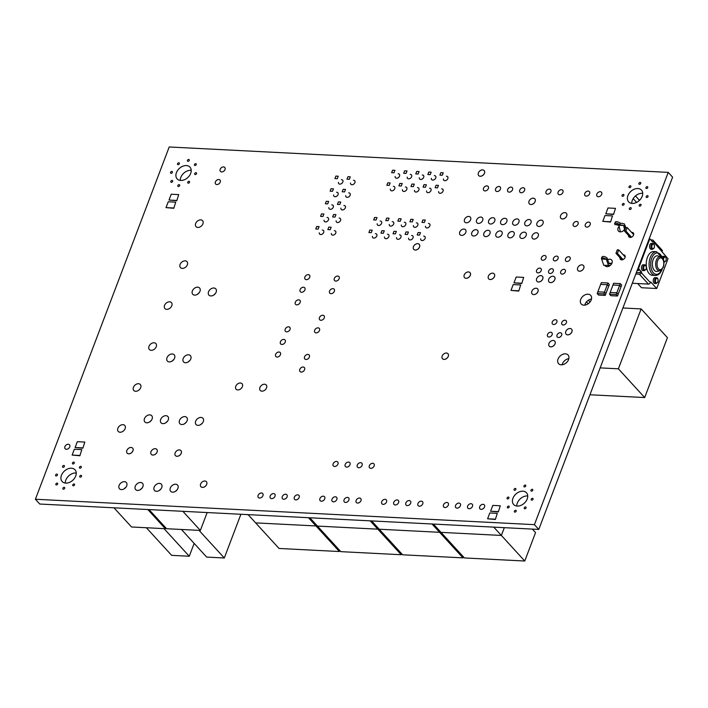 <?xml version="1.0" encoding="UTF-8"?>
<svg xmlns="http://www.w3.org/2000/svg" width="708" height="708" viewBox="0 0 708 708"><rect width="100%" height="100%" fill="white"/><g stroke="black" fill="none" stroke-linecap="round" stroke-linejoin="round"><path stroke-width="1.06" d="M35.4 499.255L534.416 524.655L538.788 529.425L672.6 177.159L668.228 172.38L169.212 146.981L35.4 499.255L39.772 504.034L538.788 529.425M534.416 524.655L668.228 172.38M524.274 507.84A1.106 0.788 137.5 0 1 525.991 507.14A1.106 0.788 137.5 0 1 524.362 508.636A1.106 0.788 137.5 0 1 524.274 507.84M514.389 511.194A1.106 0.788 137.5 0 1 516.105 510.495A1.106 0.788 137.5 0 1 514.477 511.981A1.106 0.788 137.5 0 1 514.389 511.194M531.239 499.202A1.106 0.788 137.5 0 1 532.965 498.503A1.106 0.788 137.5 0 1 531.336 499.998A1.106 0.788 137.5 0 1 531.239 499.202M512.946 498.273A8.7 6.213 137.5 0 1 519.309 491.865A8.7 6.213 137.5 0 1 526.495 492.768A8.7 6.213 137.5 0 1 524.274 503.22A8.7 6.213 137.5 0 1 513.654 504.512A8.7 6.213 137.5 0 1 512.946 498.273M516.778 506.043A8.7 6.213 137.5 0 1 517.318 503.052A8.7 6.213 137.5 0 1 527.743 496.007M530.973 490.202A1.106 0.788 137.5 0 1 532.69 489.502A1.106 0.788 137.5 0 1 531.062 490.989A1.106 0.788 137.5 0 1 530.973 490.202M507.37 506.981A1.106 0.788 137.5 0 1 509.087 506.282A1.106 0.788 137.5 0 1 507.459 507.778A1.106 0.788 137.5 0 1 507.37 506.981M479.705 506.716A2.947 2.106 137.5 0 1 481.865 504.538A2.947 2.106 137.5 0 1 484.299 504.848A2.947 2.106 137.5 0 1 483.546 508.388A2.947 2.106 137.5 0 1 479.944 508.822A2.947 2.106 137.5 0 1 479.705 506.716M523.955 485.989A1.106 0.788 137.5 0 1 525.681 485.29A1.106 0.788 137.5 0 1 524.053 486.777A1.106 0.788 137.5 0 1 523.955 485.989M507.096 497.981A1.106 0.788 137.5 0 1 508.822 497.273A1.106 0.788 137.5 0 1 507.194 498.768A1.106 0.788 137.5 0 1 507.096 497.981M514.07 489.343A1.106 0.788 137.5 0 1 515.796 488.644A1.106 0.788 137.5 0 1 514.158 490.131A1.106 0.788 137.5 0 1 514.07 489.343M558.054 359.062A6.407 4.575 137.5 0 1 562.736 354.336A6.407 4.575 137.5 0 1 568.037 355A6.407 4.575 137.5 0 1 566.4 362.708A6.407 4.575 137.5 0 1 558.577 363.655A6.407 4.575 137.5 0 1 558.054 359.062M562.143 364.779A6.407 4.575 137.5 0 1 562.426 363.832A6.407 4.575 137.5 0 1 568.834 358.655M557.046 334.99A2.797 2 137.5 0 1 559.099 332.928A2.797 2 137.5 0 1 561.409 333.211A2.797 2 137.5 0 1 560.692 336.583A2.797 2 137.5 0 1 557.276 336.99A2.797 2 137.5 0 1 557.046 334.99M623.235 254.845A2.947 2.106 137.5 0 1 624.775 255.367A2.947 2.106 137.5 0 1 624.022 258.907A2.947 2.106 137.5 0 1 620.429 259.34A2.947 2.106 137.5 0 1 620.049 257.756M580.71 299.422A6.407 4.575 137.5 0 1 585.392 294.696A6.407 4.575 137.5 0 1 590.693 295.369A6.407 4.575 137.5 0 1 589.047 303.068A6.407 4.575 137.5 0 1 581.233 304.015A6.407 4.575 137.5 0 1 580.71 299.422M584.799 305.139A6.407 4.575 137.5 0 1 585.074 304.201A6.407 4.575 137.5 0 1 591.49 299.015M607.659 259.721A4.345 3.106 137.5 0 1 611.632 259.995A4.345 3.106 137.5 0 1 610.526 265.217A4.345 3.106 137.5 0 1 605.225 265.863A4.345 3.106 137.5 0 1 604.889 265.394M561.798 322.485A2.797 2 137.5 0 1 563.842 320.423A2.797 2 137.5 0 1 566.161 320.715A2.797 2 137.5 0 1 565.444 324.078A2.797 2 137.5 0 1 562.028 324.494A2.797 2 137.5 0 1 561.798 322.485M547.514 334.503A2.797 2 137.5 0 1 549.558 332.441A2.797 2 137.5 0 1 551.868 332.725A2.797 2 137.5 0 1 551.16 336.096A2.797 2 137.5 0 1 547.744 336.504A2.797 2 137.5 0 1 547.514 334.503M552.258 321.998A2.797 2 137.5 0 1 554.311 319.936A2.797 2 137.5 0 1 556.621 320.228A2.797 2 137.5 0 1 555.904 323.591A2.797 2 137.5 0 1 552.488 324.007A2.797 2 137.5 0 1 552.258 321.998M560.736 271.606A2.797 2 137.5 0 1 562.78 269.536A2.797 2 137.5 0 1 565.099 269.828A2.797 2 137.5 0 1 564.382 273.191A2.797 2 137.5 0 1 560.966 273.607A2.797 2 137.5 0 1 560.736 271.606M565.524 259.004A2.797 2 137.5 0 1 567.568 256.933A2.797 2 137.5 0 1 569.887 257.225A2.797 2 137.5 0 1 569.17 260.588A2.797 2 137.5 0 1 565.754 261.004A2.797 2 137.5 0 1 565.524 259.004M417.924 503.565A2.947 2.106 137.5 0 1 420.074 501.397A2.947 2.106 137.5 0 1 422.517 501.698A2.947 2.106 137.5 0 1 421.756 505.246A2.947 2.106 137.5 0 1 418.163 505.68A2.947 2.106 137.5 0 1 417.924 503.565M405.852 502.954A2.947 2.106 137.5 0 1 408.003 500.777A2.947 2.106 137.5 0 1 410.445 501.087A2.947 2.106 137.5 0 1 409.684 504.627A2.947 2.106 137.5 0 1 406.091 505.061A2.947 2.106 137.5 0 1 405.852 502.954M467.634 506.096A2.947 2.106 137.5 0 1 469.793 503.928A2.947 2.106 137.5 0 1 472.227 504.229A2.947 2.106 137.5 0 1 471.475 507.778A2.947 2.106 137.5 0 1 467.873 508.211A2.947 2.106 137.5 0 1 467.634 506.096M443.491 504.866A2.947 2.106 137.5 0 1 445.651 502.698A2.947 2.106 137.5 0 1 448.084 502.999A2.947 2.106 137.5 0 1 447.332 506.547A2.947 2.106 137.5 0 1 443.73 506.981A2.947 2.106 137.5 0 1 443.491 504.866M455.563 505.485A2.947 2.106 137.5 0 1 457.722 503.308A2.947 2.106 137.5 0 1 460.156 503.618A2.947 2.106 137.5 0 1 459.404 507.158A2.947 2.106 137.5 0 1 455.802 507.592A2.947 2.106 137.5 0 1 455.563 505.485M331.999 499.193A2.947 2.106 137.5 0 1 334.149 497.025A2.947 2.106 137.5 0 1 336.583 497.326A2.947 2.106 137.5 0 1 335.831 500.875A2.947 2.106 137.5 0 1 332.238 501.308A2.947 2.106 137.5 0 1 331.999 499.193M319.928 498.582A2.947 2.106 137.5 0 1 322.078 496.405A2.947 2.106 137.5 0 1 324.512 496.715A2.947 2.106 137.5 0 1 323.76 500.255A2.947 2.106 137.5 0 1 320.166 500.689A2.947 2.106 137.5 0 1 319.928 498.582M393.781 502.335A2.947 2.106 137.5 0 1 395.931 500.167A2.947 2.106 137.5 0 1 398.374 500.476A2.947 2.106 137.5 0 1 397.613 504.016A2.947 2.106 137.5 0 1 394.02 504.45A2.947 2.106 137.5 0 1 393.781 502.335M356.142 500.423A2.947 2.106 137.5 0 1 358.292 498.255A2.947 2.106 137.5 0 1 360.726 498.556A2.947 2.106 137.5 0 1 359.974 502.096A2.947 2.106 137.5 0 1 356.381 502.538A2.947 2.106 137.5 0 1 356.142 500.423M381.709 501.724A2.947 2.106 137.5 0 1 383.86 499.556A2.947 2.106 137.5 0 1 386.303 499.857A2.947 2.106 137.5 0 1 385.541 503.397A2.947 2.106 137.5 0 1 381.948 503.839A2.947 2.106 137.5 0 1 381.709 501.724M548.665 270.987A2.797 2 137.5 0 1 550.709 268.925A2.797 2 137.5 0 1 553.028 269.217A2.797 2 137.5 0 1 552.311 272.58A2.797 2 137.5 0 1 548.895 272.996A2.797 2 137.5 0 1 548.665 270.987M369.337 465.696A2.947 2.106 137.5 0 1 371.488 463.519A2.947 2.106 137.5 0 1 373.921 463.829A2.947 2.106 137.5 0 1 373.169 467.369A2.947 2.106 137.5 0 1 369.576 467.802A2.947 2.106 137.5 0 1 369.337 465.696M553.452 258.385A2.797 2 137.5 0 1 555.497 256.323A2.797 2 137.5 0 1 557.815 256.615A2.797 2 137.5 0 1 557.099 259.978A2.797 2 137.5 0 1 553.683 260.394A2.797 2 137.5 0 1 553.452 258.385M536.593 270.376A2.797 2 137.5 0 1 538.638 268.314A2.797 2 137.5 0 1 540.956 268.598A2.797 2 137.5 0 1 540.239 271.969A2.797 2 137.5 0 1 536.823 272.376A2.797 2 137.5 0 1 536.593 270.376M541.381 257.774A2.797 2 137.5 0 1 543.425 255.712A2.797 2 137.5 0 1 545.744 255.995A2.797 2 137.5 0 1 545.027 259.367A2.797 2 137.5 0 1 541.611 259.774A2.797 2 137.5 0 1 541.381 257.774M357.266 465.076A2.947 2.106 137.5 0 1 359.416 462.908A2.947 2.106 137.5 0 1 361.85 463.209A2.947 2.106 137.5 0 1 361.098 466.758A2.947 2.106 137.5 0 1 357.505 467.191A2.947 2.106 137.5 0 1 357.266 465.076M344.07 499.813A2.947 2.106 137.5 0 1 346.221 497.635A2.947 2.106 137.5 0 1 348.655 497.945A2.947 2.106 137.5 0 1 347.902 501.485A2.947 2.106 137.5 0 1 344.309 501.919A2.947 2.106 137.5 0 1 344.07 499.813M345.194 464.466A2.947 2.106 137.5 0 1 347.345 462.289A2.947 2.106 137.5 0 1 349.779 462.598A2.947 2.106 137.5 0 1 349.026 466.138A2.947 2.106 137.5 0 1 345.433 466.572A2.947 2.106 137.5 0 1 345.194 464.466M333.123 463.846A2.947 2.106 137.5 0 1 335.273 461.678A2.947 2.106 137.5 0 1 337.707 461.979A2.947 2.106 137.5 0 1 336.955 465.528A2.947 2.106 137.5 0 1 333.362 465.961A2.947 2.106 137.5 0 1 333.123 463.846M423.641 236.091A2.611 1.867 137.5 0 1 424.88 236.569A2.611 1.867 137.5 0 1 424.216 239.702A2.611 1.867 137.5 0 1 421.03 240.092A2.611 1.867 137.5 0 1 420.667 238.817M631.633 232.419A2.947 2.106 137.5 0 1 633.297 232.932A2.947 2.106 137.5 0 1 632.545 236.481A2.947 2.106 137.5 0 1 628.952 236.915A2.947 2.106 137.5 0 1 628.545 235.454M624.624 224.994A4.345 3.106 137.5 0 1 624.845 225.215A4.345 3.106 137.5 0 1 623.739 230.436A4.345 3.106 137.5 0 1 618.438 231.082A4.345 3.106 137.5 0 1 618.084 227.967A4.345 3.106 137.5 0 1 619.119 226.286M639.236 205.187A1.106 0.788 137.5 0 1 640.961 204.488A1.106 0.788 137.5 0 1 639.333 205.975A1.106 0.788 137.5 0 1 639.236 205.187M629.35 208.541A1.106 0.788 137.5 0 1 631.076 207.833A1.106 0.788 137.5 0 1 629.439 209.329A1.106 0.788 137.5 0 1 629.35 208.541M622.341 204.329A1.106 0.788 137.5 0 1 624.058 203.63A1.106 0.788 137.5 0 1 622.429 205.116A1.106 0.788 137.5 0 1 622.341 204.329M532.159 235.764A3.708 2.655 137.5 0 1 534.867 233.02A3.708 2.655 137.5 0 1 537.938 233.41A3.708 2.655 137.5 0 1 536.991 237.87A3.708 2.655 137.5 0 1 532.46 238.419A3.708 2.655 137.5 0 1 532.159 235.764M524.876 222.542A3.708 2.655 137.5 0 1 527.584 219.807A3.708 2.655 137.5 0 1 530.655 220.197A3.708 2.655 137.5 0 1 529.708 224.657A3.708 2.655 137.5 0 1 525.177 225.206A3.708 2.655 137.5 0 1 524.876 222.542M585.321 224.463A2.947 2.106 137.5 0 1 587.481 222.294A2.947 2.106 137.5 0 1 589.914 222.595A2.947 2.106 137.5 0 1 589.162 226.144A2.947 2.106 137.5 0 1 585.56 226.578A2.947 2.106 137.5 0 1 585.321 224.463M536.947 223.162A3.708 2.655 137.5 0 1 539.655 220.418A3.708 2.655 137.5 0 1 542.726 220.808A3.708 2.655 137.5 0 1 541.779 225.268A3.708 2.655 137.5 0 1 537.248 225.817A3.708 2.655 137.5 0 1 536.947 223.162M573.25 223.852A2.947 2.106 137.5 0 1 575.409 221.675A2.947 2.106 137.5 0 1 577.843 221.985A2.947 2.106 137.5 0 1 577.091 225.525A2.947 2.106 137.5 0 1 573.489 225.958A2.947 2.106 137.5 0 1 573.25 223.852M646.209 196.55A1.106 0.788 137.5 0 1 647.935 195.851A1.106 0.788 137.5 0 1 646.298 197.337A1.106 0.788 137.5 0 1 646.209 196.55M627.916 195.62A8.7 6.213 137.5 0 1 634.271 189.204A8.7 6.213 137.5 0 1 641.466 190.107A8.7 6.213 137.5 0 1 639.244 200.568A8.7 6.213 137.5 0 1 628.624 201.851A8.7 6.213 137.5 0 1 627.916 195.62M631.748 203.382A8.7 6.213 137.5 0 1 632.288 200.391A8.7 6.213 137.5 0 1 642.714 193.355M645.944 187.54A1.106 0.788 137.5 0 1 647.661 186.841A1.106 0.788 137.5 0 1 646.032 188.337A1.106 0.788 137.5 0 1 645.944 187.54M629.04 186.682A1.106 0.788 137.5 0 1 630.766 185.983A1.106 0.788 137.5 0 1 629.129 187.478A1.106 0.788 137.5 0 1 629.04 186.682M638.926 183.337A1.106 0.788 137.5 0 1 640.651 182.629A1.106 0.788 137.5 0 1 639.014 184.124A1.106 0.788 137.5 0 1 638.926 183.337M558.108 192.116A2.947 2.106 137.5 0 1 560.267 189.948A2.947 2.106 137.5 0 1 562.701 190.257A2.947 2.106 137.5 0 1 561.948 193.797A2.947 2.106 137.5 0 1 558.355 194.231A2.947 2.106 137.5 0 1 558.108 192.116M546.036 191.505A2.947 2.106 137.5 0 1 548.196 189.337A2.947 2.106 137.5 0 1 550.629 189.638A2.947 2.106 137.5 0 1 549.877 193.178A2.947 2.106 137.5 0 1 546.284 193.62A2.947 2.106 137.5 0 1 546.036 191.505M622.067 195.32A1.106 0.788 137.5 0 1 623.792 194.62A1.106 0.788 137.5 0 1 622.155 196.116A1.106 0.788 137.5 0 1 622.067 195.32M584.79 193.479A2.947 2.106 137.5 0 1 586.941 191.31A2.947 2.106 137.5 0 1 589.375 191.611A2.947 2.106 137.5 0 1 588.622 195.151A2.947 2.106 137.5 0 1 585.029 195.585A2.947 2.106 137.5 0 1 584.79 193.479M596.862 194.089A2.947 2.106 137.5 0 1 599.012 191.921A2.947 2.106 137.5 0 1 601.446 192.222A2.947 2.106 137.5 0 1 600.694 195.771A2.947 2.106 137.5 0 1 597.101 196.204A2.947 2.106 137.5 0 1 596.862 194.089M508.017 234.534A3.708 2.655 137.5 0 1 510.725 231.799A3.708 2.655 137.5 0 1 513.796 232.18A3.708 2.655 137.5 0 1 512.849 236.64A3.708 2.655 137.5 0 1 508.317 237.189A3.708 2.655 137.5 0 1 508.017 234.534M495.945 233.914A3.708 2.655 137.5 0 1 498.653 231.18A3.708 2.655 137.5 0 1 501.724 231.569A3.708 2.655 137.5 0 1 500.777 236.029A3.708 2.655 137.5 0 1 496.246 236.578A3.708 2.655 137.5 0 1 495.945 233.914M520.088 235.144A3.708 2.655 137.5 0 1 522.796 232.41A3.708 2.655 137.5 0 1 525.867 232.799A3.708 2.655 137.5 0 1 524.92 237.26A3.708 2.655 137.5 0 1 520.389 237.808A3.708 2.655 137.5 0 1 520.088 235.144M500.733 221.312A3.708 2.655 137.5 0 1 503.441 218.577A3.708 2.655 137.5 0 1 506.512 218.967A3.708 2.655 137.5 0 1 505.565 223.427A3.708 2.655 137.5 0 1 501.034 223.976A3.708 2.655 137.5 0 1 500.733 221.312M512.804 221.931A3.708 2.655 137.5 0 1 515.513 219.197A3.708 2.655 137.5 0 1 518.583 219.577A3.708 2.655 137.5 0 1 517.636 224.038A3.708 2.655 137.5 0 1 513.105 224.586A3.708 2.655 137.5 0 1 512.804 221.931M483.874 233.304A3.708 2.655 137.5 0 1 486.582 230.569A3.708 2.655 137.5 0 1 489.653 230.95A3.708 2.655 137.5 0 1 488.706 235.41A3.708 2.655 137.5 0 1 484.175 235.959A3.708 2.655 137.5 0 1 483.874 233.304M471.802 232.684A3.708 2.655 137.5 0 1 474.51 229.95A3.708 2.655 137.5 0 1 477.581 230.339A3.708 2.655 137.5 0 1 476.634 234.799A3.708 2.655 137.5 0 1 472.103 235.348A3.708 2.655 137.5 0 1 471.802 232.684M488.662 220.701A3.708 2.655 137.5 0 1 491.37 217.967A3.708 2.655 137.5 0 1 494.441 218.347A3.708 2.655 137.5 0 1 493.494 222.808A3.708 2.655 137.5 0 1 488.962 223.356A3.708 2.655 137.5 0 1 488.662 220.701M459.731 232.074A3.708 2.655 137.5 0 1 462.439 229.339A3.708 2.655 137.5 0 1 465.51 229.719A3.708 2.655 137.5 0 1 464.563 234.189A3.708 2.655 137.5 0 1 460.032 234.737A3.708 2.655 137.5 0 1 459.731 232.074M428.429 223.489A2.611 1.867 137.5 0 1 429.668 223.967A2.611 1.867 137.5 0 1 429.004 227.1A2.611 1.867 137.5 0 1 425.818 227.489A2.611 1.867 137.5 0 1 425.455 226.215M507.68 189.496A2.947 2.106 137.5 0 1 509.831 187.328A2.947 2.106 137.5 0 1 512.265 187.629A2.947 2.106 137.5 0 1 511.512 191.178A2.947 2.106 137.5 0 1 507.919 191.611A2.947 2.106 137.5 0 1 507.68 189.496M476.59 220.082A3.708 2.655 137.5 0 1 479.298 217.347A3.708 2.655 137.5 0 1 482.369 217.737A3.708 2.655 137.5 0 1 481.422 222.197A3.708 2.655 137.5 0 1 476.891 222.746A3.708 2.655 137.5 0 1 476.59 220.082M519.752 190.116A2.947 2.106 137.5 0 1 521.902 187.939A2.947 2.106 137.5 0 1 524.336 188.248A2.947 2.106 137.5 0 1 523.584 191.788A2.947 2.106 137.5 0 1 519.991 192.222A2.947 2.106 137.5 0 1 519.752 190.116M483.537 188.266A2.947 2.106 137.5 0 1 485.688 186.098A2.947 2.106 137.5 0 1 488.122 186.408A2.947 2.106 137.5 0 1 487.37 189.948A2.947 2.106 137.5 0 1 483.776 190.381A2.947 2.106 137.5 0 1 483.537 188.266M495.609 188.886A2.947 2.106 137.5 0 1 497.759 186.708A2.947 2.106 137.5 0 1 500.193 187.018A2.947 2.106 137.5 0 1 499.441 190.558A2.947 2.106 137.5 0 1 495.848 190.992A2.947 2.106 137.5 0 1 495.609 188.886M464.519 219.471A3.708 2.655 137.5 0 1 467.227 216.737A3.708 2.655 137.5 0 1 470.298 217.117A3.708 2.655 137.5 0 1 469.351 221.586A3.708 2.655 137.5 0 1 464.82 222.135A3.708 2.655 137.5 0 1 464.519 219.471M441.597 188.832A2.611 1.867 137.5 0 1 442.836 189.31A2.611 1.867 137.5 0 1 442.164 192.443A2.611 1.867 137.5 0 1 438.987 192.833A2.611 1.867 137.5 0 1 438.624 191.558M446.385 176.23A2.611 1.867 137.5 0 1 447.624 176.708A2.611 1.867 137.5 0 1 446.952 179.841A2.611 1.867 137.5 0 1 443.766 180.23A2.611 1.867 137.5 0 1 443.412 178.956M429.526 188.222A2.611 1.867 137.5 0 1 430.765 188.691A2.611 1.867 137.5 0 1 430.092 191.833A2.611 1.867 137.5 0 1 426.915 192.213A2.611 1.867 137.5 0 1 426.552 190.939M434.314 175.619A2.611 1.867 137.5 0 1 435.553 176.088A2.611 1.867 137.5 0 1 434.88 179.23A2.611 1.867 137.5 0 1 431.694 179.611A2.611 1.867 137.5 0 1 431.34 178.336M294.333 497.228A2.947 2.106 137.5 0 1 296.484 495.051A2.947 2.106 137.5 0 1 298.918 495.361A2.947 2.106 137.5 0 1 298.165 498.901A2.947 2.106 137.5 0 1 294.572 499.335A2.947 2.106 137.5 0 1 294.333 497.228M282.262 496.609A2.947 2.106 137.5 0 1 284.412 494.441A2.947 2.106 137.5 0 1 286.846 494.75A2.947 2.106 137.5 0 1 286.094 498.29A2.947 2.106 137.5 0 1 282.501 498.724A2.947 2.106 137.5 0 1 282.262 496.609M270.19 495.998A2.947 2.106 137.5 0 1 272.341 493.83A2.947 2.106 137.5 0 1 274.775 494.131A2.947 2.106 137.5 0 1 274.023 497.671A2.947 2.106 137.5 0 1 270.429 498.113A2.947 2.106 137.5 0 1 270.19 495.998M258.119 495.388A2.947 2.106 137.5 0 1 260.27 493.21A2.947 2.106 137.5 0 1 262.703 493.52A2.947 2.106 137.5 0 1 261.951 497.06A2.947 2.106 137.5 0 1 258.358 497.494A2.947 2.106 137.5 0 1 258.119 495.388M195.682 421.198A4.637 3.319 137.5 0 1 199.081 417.782A4.637 3.319 137.5 0 1 202.913 418.26A4.637 3.319 137.5 0 1 201.727 423.835A4.637 3.319 137.5 0 1 196.063 424.526A4.637 3.319 137.5 0 1 195.682 421.198M200.922 424.464A4.637 3.319 137.5 0 1 202.417 423.101M170.309 487.989A4.637 3.319 137.5 0 1 173.708 484.573A4.637 3.319 137.5 0 1 177.54 485.051A4.637 3.319 137.5 0 1 176.354 490.635A4.637 3.319 137.5 0 1 170.69 491.317A4.637 3.319 137.5 0 1 170.309 487.989M175.549 491.255A4.637 3.319 137.5 0 1 177.044 489.892M135.281 486.263A4.637 3.319 137.5 0 1 138.671 482.838A4.637 3.319 137.5 0 1 142.512 483.325A4.637 3.319 137.5 0 1 141.326 488.901A4.637 3.319 137.5 0 1 135.662 489.582A4.637 3.319 137.5 0 1 135.281 486.263M140.52 489.529A4.637 3.319 137.5 0 1 142.016 488.157M154.14 487.166A4.637 3.319 137.5 0 1 157.53 483.75A4.637 3.319 137.5 0 1 161.362 484.228A4.637 3.319 137.5 0 1 160.176 489.812A4.637 3.319 137.5 0 1 154.512 490.494A4.637 3.319 137.5 0 1 154.14 487.166M159.38 490.432A4.637 3.319 137.5 0 1 160.875 489.069M160.654 419.463A4.637 3.319 137.5 0 1 164.044 416.047A4.637 3.319 137.5 0 1 167.885 416.525A4.637 3.319 137.5 0 1 166.699 422.11A4.637 3.319 137.5 0 1 161.035 422.791A4.637 3.319 137.5 0 1 160.654 419.463M165.893 422.729A4.637 3.319 137.5 0 1 167.389 421.366M179.513 420.375A4.637 3.319 137.5 0 1 182.903 416.959A4.637 3.319 137.5 0 1 186.735 417.437A4.637 3.319 137.5 0 1 185.549 423.012A4.637 3.319 137.5 0 1 179.885 423.703A4.637 3.319 137.5 0 1 179.513 420.375M184.753 423.641A4.637 3.319 137.5 0 1 186.248 422.278M304.555 356.832A2.947 2.106 137.5 0 1 306.706 354.655A2.947 2.106 137.5 0 1 309.148 354.965A2.947 2.106 137.5 0 1 308.387 358.505A2.947 2.106 137.5 0 1 304.794 358.938A2.947 2.106 137.5 0 1 304.555 356.832M299.767 369.434A2.947 2.106 137.5 0 1 301.918 367.257A2.947 2.106 137.5 0 1 304.36 367.567A2.947 2.106 137.5 0 1 303.608 371.107A2.947 2.106 137.5 0 1 300.006 371.541A2.947 2.106 137.5 0 1 299.767 369.434M319.441 317.635A2.947 2.106 137.5 0 1 321.6 315.467A2.947 2.106 137.5 0 1 324.034 315.768A2.947 2.106 137.5 0 1 323.282 319.308A2.947 2.106 137.5 0 1 319.689 319.742A2.947 2.106 137.5 0 1 319.441 317.635M275.624 354.407A2.947 2.106 137.5 0 1 277.775 352.239A2.947 2.106 137.5 0 1 280.209 352.54A2.947 2.106 137.5 0 1 279.456 356.089A2.947 2.106 137.5 0 1 275.863 356.522A2.947 2.106 137.5 0 1 275.624 354.407M314.662 330.238A2.947 2.106 137.5 0 1 316.812 328.07A2.947 2.106 137.5 0 1 319.246 328.37A2.947 2.106 137.5 0 1 318.494 331.91A2.947 2.106 137.5 0 1 314.901 332.344A2.947 2.106 137.5 0 1 314.662 330.238M259.907 387.524A4.053 2.894 137.5 0 1 262.872 384.533A4.053 2.894 137.5 0 1 266.217 384.957A4.053 2.894 137.5 0 1 265.181 389.825A4.053 2.894 137.5 0 1 260.234 390.427A4.053 2.894 137.5 0 1 259.907 387.524M235.764 386.294A4.053 2.894 137.5 0 1 238.729 383.311A4.053 2.894 137.5 0 1 242.074 383.727A4.053 2.894 137.5 0 1 241.039 388.595A4.053 2.894 137.5 0 1 236.091 389.196A4.053 2.894 137.5 0 1 235.764 386.294M280.412 341.805A2.947 2.106 137.5 0 1 282.563 339.636A2.947 2.106 137.5 0 1 284.997 339.937A2.947 2.106 137.5 0 1 284.244 343.486A2.947 2.106 137.5 0 1 280.651 343.92A2.947 2.106 137.5 0 1 280.412 341.805M285.2 329.202A2.947 2.106 137.5 0 1 287.351 327.034A2.947 2.106 137.5 0 1 289.784 327.335A2.947 2.106 137.5 0 1 289.032 330.884A2.947 2.106 137.5 0 1 285.439 331.317A2.947 2.106 137.5 0 1 285.2 329.202M295.325 302.228A2.947 2.106 137.5 0 1 297.475 300.059A2.947 2.106 137.5 0 1 299.909 300.36A2.947 2.106 137.5 0 1 299.157 303.9A2.947 2.106 137.5 0 1 295.563 304.343A2.947 2.106 137.5 0 1 295.325 302.228M119.103 485.44A4.637 3.319 137.5 0 1 122.502 482.015A4.637 3.319 137.5 0 1 126.334 482.502A4.637 3.319 137.5 0 1 125.148 488.077A4.637 3.319 137.5 0 1 119.484 488.759A4.637 3.319 137.5 0 1 119.103 485.44M124.343 488.706A4.637 3.319 137.5 0 1 125.838 487.334M72.782 484.865A1.106 0.788 137.5 0 1 74.499 484.166A1.106 0.788 137.5 0 1 72.871 485.653A1.106 0.788 137.5 0 1 72.782 484.865M79.756 476.227A1.106 0.788 137.5 0 1 81.473 475.528A1.106 0.788 137.5 0 1 79.845 477.015A1.106 0.788 137.5 0 1 79.756 476.227M61.454 475.298A8.7 6.213 137.5 0 1 67.818 468.882A8.7 6.213 137.5 0 1 75.004 469.785A8.7 6.213 137.5 0 1 72.782 480.245A8.7 6.213 137.5 0 1 62.162 481.529A8.7 6.213 137.5 0 1 61.454 475.298M65.286 483.06A8.7 6.213 137.5 0 1 65.826 480.068A8.7 6.213 137.5 0 1 76.252 473.033M79.482 467.218A1.106 0.788 137.5 0 1 81.199 466.519A1.106 0.788 137.5 0 1 79.57 468.015A1.106 0.788 137.5 0 1 79.482 467.218M62.897 488.219A1.106 0.788 137.5 0 1 64.614 487.511A1.106 0.788 137.5 0 1 62.985 489.007A1.106 0.788 137.5 0 1 62.897 488.219M55.879 484.006A1.106 0.788 137.5 0 1 57.596 483.307A1.106 0.788 137.5 0 1 55.967 484.794A1.106 0.788 137.5 0 1 55.879 484.006M72.464 463.014A1.106 0.788 137.5 0 1 74.19 462.306A1.106 0.788 137.5 0 1 72.561 463.802A1.106 0.788 137.5 0 1 72.464 463.014M55.613 474.997A1.106 0.788 137.5 0 1 57.33 474.298A1.106 0.788 137.5 0 1 55.702 475.794A1.106 0.788 137.5 0 1 55.613 474.997M62.578 466.36A1.106 0.788 137.5 0 1 64.304 465.66A1.106 0.788 137.5 0 1 62.676 467.156A1.106 0.788 137.5 0 1 62.578 466.36M183.177 358.567A4.637 3.319 137.5 0 1 186.567 355.151A4.637 3.319 137.5 0 1 190.399 355.628A4.637 3.319 137.5 0 1 189.213 361.204A4.637 3.319 137.5 0 1 183.549 361.894A4.637 3.319 137.5 0 1 183.177 358.567M188.408 361.832A4.637 3.319 137.5 0 1 189.903 360.461M144.476 418.64A4.637 3.319 137.5 0 1 147.866 415.224A4.637 3.319 137.5 0 1 151.707 415.702A4.637 3.319 137.5 0 1 150.521 421.287A4.637 3.319 137.5 0 1 144.857 421.968A4.637 3.319 137.5 0 1 144.476 418.64M149.715 421.906A4.637 3.319 137.5 0 1 151.211 420.543M208.541 291.776A4.637 3.319 137.5 0 1 211.94 288.351A4.637 3.319 137.5 0 1 215.772 288.837A4.637 3.319 137.5 0 1 214.586 294.413A4.637 3.319 137.5 0 1 208.922 295.103A4.637 3.319 137.5 0 1 208.541 291.776M213.781 295.041A4.637 3.319 137.5 0 1 215.276 293.67M166.999 357.744A4.637 3.319 137.5 0 1 170.389 354.327A4.637 3.319 137.5 0 1 174.221 354.805A4.637 3.319 137.5 0 1 173.035 360.381A4.637 3.319 137.5 0 1 167.371 361.071A4.637 3.319 137.5 0 1 166.999 357.744M172.239 361.009A4.637 3.319 137.5 0 1 173.734 359.637M192.372 290.953A4.637 3.319 137.5 0 1 195.762 287.528A4.637 3.319 137.5 0 1 199.594 288.014A4.637 3.319 137.5 0 1 198.408 293.59A4.637 3.319 137.5 0 1 192.744 294.28A4.637 3.319 137.5 0 1 192.372 290.953M197.612 294.218A4.637 3.319 137.5 0 1 199.107 292.846M117.873 428.269A4.416 3.159 137.5 0 1 121.103 425.012A4.416 3.159 137.5 0 1 124.758 425.473A4.416 3.159 137.5 0 1 123.626 430.791A4.416 3.159 137.5 0 1 118.236 431.438A4.416 3.159 137.5 0 1 117.873 428.269M64.915 446.642A2.947 2.106 137.5 0 1 67.065 444.474A2.947 2.106 137.5 0 1 69.499 444.774A2.947 2.106 137.5 0 1 68.747 448.323A2.947 2.106 137.5 0 1 65.154 448.757A2.947 2.106 137.5 0 1 64.915 446.642M164.548 305.396A4.416 3.159 137.5 0 1 167.778 302.139A4.416 3.159 137.5 0 1 171.433 302.599A4.416 3.159 137.5 0 1 170.301 307.918A4.416 3.159 137.5 0 1 164.911 308.564A4.416 3.159 137.5 0 1 164.548 305.396M133.431 387.311A4.416 3.159 137.5 0 1 136.662 384.055A4.416 3.159 137.5 0 1 140.317 384.515A4.416 3.159 137.5 0 1 139.184 389.834A4.416 3.159 137.5 0 1 133.794 390.48A4.416 3.159 137.5 0 1 133.431 387.311M148.99 346.354A4.416 3.159 137.5 0 1 152.22 343.097A4.416 3.159 137.5 0 1 155.875 343.557A4.416 3.159 137.5 0 1 154.742 348.876A4.416 3.159 137.5 0 1 149.353 349.522A4.416 3.159 137.5 0 1 148.99 346.354M411.569 235.481A2.611 1.867 137.5 0 1 412.808 235.95A2.611 1.867 137.5 0 1 412.144 239.092A2.611 1.867 137.5 0 1 408.959 239.472A2.611 1.867 137.5 0 1 408.596 238.198M399.498 234.861A2.611 1.867 137.5 0 1 400.737 235.339A2.611 1.867 137.5 0 1 400.073 238.472A2.611 1.867 137.5 0 1 396.887 238.861A2.611 1.867 137.5 0 1 396.524 237.587M416.357 222.878A2.611 1.867 137.5 0 1 417.596 223.347A2.611 1.867 137.5 0 1 416.932 226.489A2.611 1.867 137.5 0 1 413.746 226.87A2.611 1.867 137.5 0 1 413.384 225.595M387.426 234.251A2.611 1.867 137.5 0 1 388.665 234.72A2.611 1.867 137.5 0 1 388.002 237.861A2.611 1.867 137.5 0 1 384.816 238.242A2.611 1.867 137.5 0 1 384.453 236.976M404.286 222.259A2.611 1.867 137.5 0 1 405.525 222.737A2.611 1.867 137.5 0 1 404.861 225.87A2.611 1.867 137.5 0 1 401.675 226.259A2.611 1.867 137.5 0 1 401.312 224.985M334.335 278.439A2.947 2.106 137.5 0 1 336.486 276.27A2.947 2.106 137.5 0 1 338.92 276.571A2.947 2.106 137.5 0 1 338.167 280.111A2.947 2.106 137.5 0 1 334.574 280.545A2.947 2.106 137.5 0 1 334.335 278.439M329.547 291.041A2.947 2.106 137.5 0 1 331.698 288.873A2.947 2.106 137.5 0 1 334.132 289.174A2.947 2.106 137.5 0 1 333.38 292.714A2.947 2.106 137.5 0 1 329.786 293.147A2.947 2.106 137.5 0 1 329.547 291.041M392.214 221.648A2.611 1.867 137.5 0 1 393.453 222.117A2.611 1.867 137.5 0 1 392.79 225.259A2.611 1.867 137.5 0 1 389.604 225.64A2.611 1.867 137.5 0 1 389.241 224.374M375.355 233.631A2.611 1.867 137.5 0 1 376.594 234.109A2.611 1.867 137.5 0 1 375.93 237.242A2.611 1.867 137.5 0 1 372.744 237.631A2.611 1.867 137.5 0 1 372.381 236.357M334.318 230.684A2.611 1.867 137.5 0 1 335.548 231.162A2.611 1.867 137.5 0 1 334.884 234.295A2.611 1.867 137.5 0 1 331.698 234.684A2.611 1.867 137.5 0 1 331.335 233.41M417.454 187.602A2.611 1.867 137.5 0 1 418.694 188.08A2.611 1.867 137.5 0 1 418.021 191.213A2.611 1.867 137.5 0 1 414.844 191.602A2.611 1.867 137.5 0 1 414.481 190.328M405.383 186.992A2.611 1.867 137.5 0 1 406.622 187.461A2.611 1.867 137.5 0 1 405.95 190.602A2.611 1.867 137.5 0 1 402.764 190.983A2.611 1.867 137.5 0 1 402.409 189.717M422.242 175A2.611 1.867 137.5 0 1 423.481 175.478A2.611 1.867 137.5 0 1 422.809 178.611A2.611 1.867 137.5 0 1 419.623 179A2.611 1.867 137.5 0 1 419.269 177.726M393.312 186.372A2.611 1.867 137.5 0 1 394.551 186.85A2.611 1.867 137.5 0 1 393.878 189.983A2.611 1.867 137.5 0 1 390.692 190.372A2.611 1.867 137.5 0 1 390.338 189.098M410.171 174.389A2.611 1.867 137.5 0 1 411.41 174.858A2.611 1.867 137.5 0 1 410.737 178A2.611 1.867 137.5 0 1 407.551 178.381A2.611 1.867 137.5 0 1 407.197 177.115M380.143 221.029A2.611 1.867 137.5 0 1 381.382 221.507A2.611 1.867 137.5 0 1 380.718 224.64A2.611 1.867 137.5 0 1 377.532 225.029A2.611 1.867 137.5 0 1 377.169 223.755M343.884 205.479A2.611 1.867 137.5 0 1 345.123 205.957A2.611 1.867 137.5 0 1 344.46 209.09A2.611 1.867 137.5 0 1 341.274 209.48A2.611 1.867 137.5 0 1 340.911 208.205M398.1 173.77A2.611 1.867 137.5 0 1 399.339 174.248A2.611 1.867 137.5 0 1 398.666 177.381A2.611 1.867 137.5 0 1 395.48 177.77A2.611 1.867 137.5 0 1 395.126 176.496M348.672 192.877A2.611 1.867 137.5 0 1 349.911 193.355A2.611 1.867 137.5 0 1 349.248 196.488A2.611 1.867 137.5 0 1 346.062 196.877A2.611 1.867 137.5 0 1 345.699 195.603M353.46 180.274A2.611 1.867 137.5 0 1 354.699 180.752A2.611 1.867 137.5 0 1 354.035 183.885A2.611 1.867 137.5 0 1 350.849 184.275A2.611 1.867 137.5 0 1 350.487 183M304.9 277.023A2.947 2.106 137.5 0 1 307.051 274.854A2.947 2.106 137.5 0 1 309.484 275.155A2.947 2.106 137.5 0 1 308.732 278.695A2.947 2.106 137.5 0 1 305.139 279.138A2.947 2.106 137.5 0 1 304.9 277.023M300.112 289.625A2.947 2.106 137.5 0 1 302.263 287.457A2.947 2.106 137.5 0 1 304.697 287.758A2.947 2.106 137.5 0 1 303.944 291.298A2.947 2.106 137.5 0 1 300.351 291.74A2.947 2.106 137.5 0 1 300.112 289.625M339.097 218.082A2.611 1.867 137.5 0 1 340.336 218.56A2.611 1.867 137.5 0 1 339.672 221.692A2.611 1.867 137.5 0 1 336.486 222.082A2.611 1.867 137.5 0 1 336.123 220.808M322.246 230.073A2.611 1.867 137.5 0 1 323.476 230.542A2.611 1.867 137.5 0 1 322.813 233.684A2.611 1.867 137.5 0 1 319.627 234.065A2.611 1.867 137.5 0 1 319.264 232.79M327.025 217.471A2.611 1.867 137.5 0 1 328.264 217.94A2.611 1.867 137.5 0 1 327.6 221.082A2.611 1.867 137.5 0 1 324.414 221.462A2.611 1.867 137.5 0 1 324.052 220.188M195.665 223.48A4.416 3.159 137.5 0 1 198.895 220.223A4.416 3.159 137.5 0 1 202.55 220.684A4.416 3.159 137.5 0 1 201.417 226.002A4.416 3.159 137.5 0 1 196.028 226.649A4.416 3.159 137.5 0 1 195.665 223.48M180.106 264.438A4.416 3.159 137.5 0 1 183.337 261.181A4.416 3.159 137.5 0 1 186.992 261.641A4.416 3.159 137.5 0 1 185.859 266.96A4.416 3.159 137.5 0 1 180.469 267.606A4.416 3.159 137.5 0 1 180.106 264.438M331.813 204.869A2.611 1.867 137.5 0 1 333.052 205.338A2.611 1.867 137.5 0 1 332.388 208.479A2.611 1.867 137.5 0 1 329.202 208.86A2.611 1.867 137.5 0 1 328.839 207.586M177.858 185.558A1.106 0.788 137.5 0 1 179.584 184.859A1.106 0.788 137.5 0 1 177.956 186.354A1.106 0.788 137.5 0 1 177.858 185.558M336.601 192.266A2.611 1.867 137.5 0 1 337.84 192.735A2.611 1.867 137.5 0 1 337.176 195.877A2.611 1.867 137.5 0 1 333.99 196.258A2.611 1.867 137.5 0 1 333.627 194.983M215.4 181.903A2.947 2.106 137.5 0 1 217.551 179.735A2.947 2.106 137.5 0 1 219.984 180.036A2.947 2.106 137.5 0 1 219.232 183.576A2.947 2.106 137.5 0 1 215.639 184.018A2.947 2.106 137.5 0 1 215.4 181.903M187.744 182.204A1.106 0.788 137.5 0 1 189.47 181.505A1.106 0.788 137.5 0 1 187.841 183A1.106 0.788 137.5 0 1 187.744 182.204M341.389 179.664A2.611 1.867 137.5 0 1 342.628 180.133A2.611 1.867 137.5 0 1 341.964 183.275A2.611 1.867 137.5 0 1 338.778 183.655A2.611 1.867 137.5 0 1 338.415 182.381M194.718 173.566A1.106 0.788 137.5 0 1 196.443 172.867A1.106 0.788 137.5 0 1 194.806 174.363A1.106 0.788 137.5 0 1 194.718 173.566M220.188 169.3A2.947 2.106 137.5 0 1 222.339 167.132A2.947 2.106 137.5 0 1 224.772 167.433A2.947 2.106 137.5 0 1 224.02 170.973A2.947 2.106 137.5 0 1 220.427 171.416A2.947 2.106 137.5 0 1 220.188 169.3M176.425 172.637A8.7 6.213 137.5 0 1 182.788 166.23A8.7 6.213 137.5 0 1 189.974 167.132A8.7 6.213 137.5 0 1 187.753 177.593A8.7 6.213 137.5 0 1 177.133 178.876A8.7 6.213 137.5 0 1 176.425 172.637M180.257 180.407A8.7 6.213 137.5 0 1 180.797 177.416A8.7 6.213 137.5 0 1 191.222 170.371M170.849 181.345A1.106 0.788 137.5 0 1 172.566 180.646A1.106 0.788 137.5 0 1 170.938 182.142A1.106 0.788 137.5 0 1 170.849 181.345M170.575 172.345A1.106 0.788 137.5 0 1 172.301 171.646A1.106 0.788 137.5 0 1 170.663 173.133A1.106 0.788 137.5 0 1 170.575 172.345M194.452 164.566A1.106 0.788 137.5 0 1 196.169 163.867A1.106 0.788 137.5 0 1 194.541 165.353A1.106 0.788 137.5 0 1 194.452 164.566M177.549 163.707A1.106 0.788 137.5 0 1 179.274 163.008A1.106 0.788 137.5 0 1 177.637 164.495A1.106 0.788 137.5 0 1 177.549 163.707M187.434 160.353A1.106 0.788 137.5 0 1 189.16 159.654A1.106 0.788 137.5 0 1 187.523 161.15A1.106 0.788 137.5 0 1 187.434 160.353M175.726 202.161L173.779 208.294L166.026 207.612L168.238 201.78L175.726 202.161L173.779 208.294M173.504 207.993L166.026 207.612M178.717 194.603L176.779 200.727L169.017 200.054L171.23 194.222L178.717 194.603L176.779 200.727M176.504 200.435L169.017 200.054M497.29 513.344L495.352 519.477L487.591 518.796L489.803 512.964L497.29 513.344L495.352 519.477M495.078 519.176L487.591 518.796M500.282 505.786L498.344 511.911L490.582 511.229L492.795 505.406L500.282 505.786L498.344 511.911M498.069 511.61L490.582 511.229M612.491 215.913L610.544 222.038L602.791 221.365L605.004 215.533L612.491 215.913L610.544 222.038M610.269 221.746L602.791 221.365M615.482 208.356L613.544 214.48L605.783 213.798L607.995 207.975L615.482 208.356L613.544 214.48M613.27 214.179L605.783 213.798M146.379 527.743L171.646 555.355L189.266 556.249L194.151 543.399M164.008 528.637L189.266 556.249M113.997 507.813L131.538 526.982L165.336 528.708L165.69 527.761M147.795 509.53L165.336 528.708M376.045 220.055L376.992 217.586L374.62 217.462L373.682 219.94L376.045 220.055M388.117 220.675L389.064 218.197L386.692 218.073L385.754 220.551L388.117 220.675M371.266 232.658L372.204 230.189L369.833 230.065L368.895 232.543L371.266 232.658M383.338 233.277L384.276 230.799L381.904 230.675L380.966 233.153L383.338 233.277M400.188 221.285L401.135 218.807L398.763 218.692L397.825 221.17L400.188 221.285M412.268 221.905L413.207 219.427L410.835 219.303L409.897 221.781L412.268 221.905M424.34 222.516L425.278 220.038L422.906 219.923L421.968 222.392L424.34 222.516M395.409 233.888L396.347 231.41L393.975 231.295L393.037 233.773L395.409 233.888M419.552 235.118L420.49 232.64L418.118 232.525L417.18 234.994L419.552 235.118M407.481 234.507L408.419 232.029L406.047 231.905L405.109 234.383L407.481 234.507M394.002 172.796L394.94 170.327L392.568 170.203L391.63 172.681L394.002 172.796M406.073 173.416L407.012 170.938L404.64 170.814L403.702 173.292L406.073 173.416M389.214 185.399L390.152 182.929L387.78 182.806L386.842 185.284L389.214 185.399M401.286 186.018L402.224 183.54L399.852 183.416L398.914 185.894L401.286 186.018M418.145 174.026L419.083 171.548L416.711 171.433L415.773 173.911L418.145 174.026M430.216 174.646L431.154 172.168L428.783 172.044L427.844 174.522L430.216 174.646M442.288 175.257L443.226 172.779L440.854 172.663L439.916 175.133L442.288 175.257M413.357 186.629L414.295 184.151L411.923 184.036L410.985 186.514L413.357 186.629M437.5 187.859L438.438 185.381L436.066 185.266L435.128 187.735L437.5 187.859M425.428 187.248L426.366 184.77L423.995 184.646L423.057 187.124L425.428 187.248M318.149 229.1L319.087 226.622L316.715 226.498L315.777 228.976L318.149 229.1M322.936 216.498L323.875 214.02L321.503 213.896L320.565 216.374L322.936 216.498M330.22 229.711L331.158 227.233L328.786 227.118L327.848 229.587L330.22 229.711M335.008 217.108L335.946 214.63L333.574 214.515L332.636 216.984L335.008 217.108M327.716 203.895L328.662 201.417L326.291 201.293L325.353 203.771L327.716 203.895M332.503 191.293L333.45 188.815L331.079 188.691L330.132 191.169L332.503 191.293M337.291 178.69L338.238 176.212L335.866 176.088L334.919 178.566L337.291 178.69M339.787 204.506L340.734 202.028L338.362 201.913L337.424 204.382L339.787 204.506M349.363 179.301L350.31 176.823L347.938 176.708L346.991 179.177L349.363 179.301M344.575 191.903L345.522 189.425L343.15 189.31L342.203 191.779L344.575 191.903M200.904 486.697A3.708 2.655 -42.5 0 0 202.444 487.361A3.708 2.655 -42.5 0 0 206.178 485.299A3.708 2.655 -42.5 0 0 206.382 481.679A3.708 2.655 -42.5 0 0 201.86 482.228A3.708 2.655 -42.5 0 0 200.904 486.697L200.93 486.723A3.708 2.655 -42.5 0 0 200.93 486.723A3.708 2.655 -42.5 0 0 202.47 487.396A3.708 2.655 -42.5 0 0 206.205 485.325A3.708 2.655 -42.5 0 0 206.409 481.714A3.708 2.655 -42.5 0 0 206.4 481.697M127.148 453.138A3.708 2.655 -42.5 0 0 131.679 452.589A3.708 2.655 -42.5 0 0 132.626 448.129A3.708 2.655 -42.5 0 0 129.564 447.739A3.708 2.655 -42.5 0 0 126.847 450.474A3.708 2.655 -42.5 0 0 127.148 453.138L127.174 453.164A3.708 2.655 -42.5 0 0 127.174 453.164A3.708 2.655 -42.5 0 0 131.706 452.616A3.708 2.655 -42.5 0 0 132.653 448.155A3.708 2.655 -42.5 0 0 132.644 448.137M151.317 454.394L151.291 454.368A3.708 2.655 -42.5 0 0 151.317 454.394A3.708 2.655 -42.5 0 0 155.849 453.846A3.708 2.655 -42.5 0 0 156.795 449.385A3.708 2.655 -42.5 0 0 156.787 449.368A3.708 2.655 -42.5 0 0 153.707 448.969A3.708 2.655 -42.5 0 0 150.99 451.704A3.708 2.655 -42.5 0 0 151.291 454.368A3.708 2.655 -42.5 0 0 155.822 453.819A3.708 2.655 -42.5 0 0 156.769 449.35L156.795 449.385M175.46 455.625L175.434 455.598A3.708 2.655 -42.5 0 0 175.46 455.625A3.708 2.655 -42.5 0 0 179.991 455.076A3.708 2.655 -42.5 0 0 180.938 450.615A3.708 2.655 -42.5 0 0 180.929 450.598L180.912 450.58A3.708 2.655 -42.5 0 0 177.85 450.2A3.708 2.655 -42.5 0 0 175.133 452.934A3.708 2.655 -42.5 0 0 175.434 455.598A3.708 2.655 -42.5 0 0 179.965 455.049A3.708 2.655 -42.5 0 0 180.912 450.58M478.688 175.566L478.714 175.602A3.708 2.655 -42.5 0 0 478.714 175.602A3.708 2.655 -42.5 0 0 483.245 175.053A3.708 2.655 -42.5 0 0 484.192 170.584A3.708 2.655 -42.5 0 0 484.175 170.575L484.166 170.557A3.708 2.655 -42.5 0 0 481.095 170.168A3.708 2.655 -42.5 0 0 478.387 172.911A3.708 2.655 -42.5 0 0 478.688 175.566A3.708 2.655 -42.5 0 0 483.21 175.018A3.708 2.655 -42.5 0 0 484.166 170.557M566.126 334.203L566.099 334.167A3.708 2.655 -42.5 0 0 566.126 334.203A3.708 2.655 -42.5 0 0 570.657 333.654A3.708 2.655 -42.5 0 0 571.604 329.185A3.708 2.655 -42.5 0 0 571.586 329.176A3.708 2.655 -42.5 0 0 568.506 328.777A3.708 2.655 -42.5 0 0 565.789 331.512A3.708 2.655 -42.5 0 0 566.099 334.167A3.708 2.655 -42.5 0 0 570.621 333.618A3.708 2.655 -42.5 0 0 571.577 329.158L571.604 329.185M549.266 346.185L549.24 346.159A3.708 2.655 -42.5 0 0 549.266 346.185A3.708 2.655 -42.5 0 0 553.798 345.637A3.708 2.655 -42.5 0 0 554.745 341.176A3.708 2.655 -42.5 0 0 554.727 341.159A3.708 2.655 -42.5 0 0 551.647 340.76A3.708 2.655 -42.5 0 0 548.939 343.495A3.708 2.655 -42.5 0 0 549.24 346.159A3.708 2.655 -42.5 0 0 553.762 345.61A3.708 2.655 -42.5 0 0 554.718 341.15L554.745 341.176M536.983 281.333L536.956 281.306A3.708 2.655 -42.5 0 0 541.487 280.757A3.708 2.655 -42.5 0 0 542.434 276.288A3.708 2.655 -42.5 0 0 539.372 275.908A3.708 2.655 -42.5 0 0 536.655 278.642A3.708 2.655 -42.5 0 0 536.956 281.306A3.708 2.655 -42.5 0 0 536.983 281.333A3.708 2.655 -42.5 0 0 541.514 280.784A3.708 2.655 -42.5 0 0 542.461 276.324A3.708 2.655 -42.5 0 0 542.452 276.306M577.976 270.562A3.708 2.655 -42.5 0 0 577.985 270.571A3.708 2.655 -42.5 0 0 582.516 270.022A3.708 2.655 -42.5 0 0 583.463 265.562A3.708 2.655 -42.5 0 0 583.454 265.544A3.708 2.655 -42.5 0 0 580.374 265.146A3.708 2.655 -42.5 0 0 577.657 267.881A3.708 2.655 -42.5 0 0 577.958 270.544A3.708 2.655 -42.5 0 0 582.489 269.996A3.708 2.655 -42.5 0 0 583.436 265.535L583.463 265.562M549.045 281.934A3.708 2.655 -42.5 0 0 549.054 281.943A3.708 2.655 -42.5 0 0 553.585 281.395A3.708 2.655 -42.5 0 0 554.532 276.934A3.708 2.655 -42.5 0 0 554.523 276.916L554.506 276.908A3.708 2.655 -42.5 0 0 551.443 276.518A3.708 2.655 -42.5 0 0 548.727 279.253A3.708 2.655 -42.5 0 0 549.027 281.917A3.708 2.655 -42.5 0 0 553.559 281.368A3.708 2.655 -42.5 0 0 554.506 276.908M532.186 293.917A3.708 2.655 -42.5 0 0 532.204 293.935A3.708 2.655 -42.5 0 0 536.726 293.386A3.708 2.655 -42.5 0 0 537.673 288.926A3.708 2.655 -42.5 0 0 537.664 288.908L537.646 288.891A3.708 2.655 -42.5 0 0 534.584 288.51A3.708 2.655 -42.5 0 0 531.867 291.245A3.708 2.655 -42.5 0 0 532.168 293.909A3.708 2.655 -42.5 0 0 536.699 293.36A3.708 2.655 -42.5 0 0 537.646 288.891M529.345 203.842L529.372 203.869A3.708 2.655 -42.5 0 0 529.372 203.869A3.708 2.655 -42.5 0 0 533.903 203.32A3.708 2.655 -42.5 0 0 534.85 198.859A3.708 2.655 -42.5 0 0 534.841 198.842L534.823 198.824A3.708 2.655 -42.5 0 0 531.761 198.444A3.708 2.655 -42.5 0 0 529.044 201.178A3.708 2.655 -42.5 0 0 529.345 203.842A3.708 2.655 -42.5 0 0 533.876 203.293A3.708 2.655 -42.5 0 0 534.823 198.824M560.922 218.321L560.895 218.294A3.708 2.655 -42.5 0 0 565.427 217.745A3.708 2.655 -42.5 0 0 566.373 213.276A3.708 2.655 -42.5 0 0 563.303 212.896A3.708 2.655 -42.5 0 0 560.594 215.63A3.708 2.655 -42.5 0 0 560.895 218.294A3.708 2.655 -42.5 0 0 560.922 218.321A3.708 2.655 -42.5 0 0 565.453 217.772A3.708 2.655 -42.5 0 0 566.4 213.312A3.708 2.655 -42.5 0 0 566.382 213.294M464.528 277.616L464.554 277.642A3.708 2.655 -42.5 0 0 464.554 277.642A3.708 2.655 -42.5 0 0 469.085 277.094A3.708 2.655 -42.5 0 0 470.032 272.633A3.708 2.655 -42.5 0 0 470.024 272.624A3.708 2.655 -42.5 0 0 466.944 272.217A3.708 2.655 -42.5 0 0 464.227 274.952A3.708 2.655 -42.5 0 0 464.528 277.616A3.708 2.655 -42.5 0 0 469.059 277.067A3.708 2.655 -42.5 0 0 470.006 272.607L470.032 272.633M413.746 249.34L413.773 249.366A3.708 2.655 -42.5 0 0 413.773 249.366A3.708 2.655 -42.5 0 0 418.304 248.818A3.708 2.655 -42.5 0 0 419.251 244.357A3.708 2.655 -42.5 0 0 419.242 244.34A3.708 2.655 -42.5 0 0 416.154 243.941A3.708 2.655 -42.5 0 0 413.445 246.676A3.708 2.655 -42.5 0 0 413.746 249.34A3.708 2.655 -42.5 0 0 418.278 248.791A3.708 2.655 -42.5 0 0 419.224 244.331L419.251 244.357M488.67 278.846L488.697 278.872A3.708 2.655 -42.5 0 0 488.697 278.872A3.708 2.655 -42.5 0 0 493.228 278.324A3.708 2.655 -42.5 0 0 494.175 273.863A3.708 2.655 -42.5 0 0 494.166 273.846L494.149 273.837A3.708 2.655 -42.5 0 0 491.087 273.447A3.708 2.655 -42.5 0 0 488.37 276.182A3.708 2.655 -42.5 0 0 488.67 278.846A3.708 2.655 -42.5 0 0 493.202 278.297A3.708 2.655 -42.5 0 0 494.149 273.837M181.416 529.469L206.674 557.09L224.303 557.984L240.906 514.265M199.037 530.372L224.303 557.984M149.069 509.592L166.566 528.717L200.364 530.434L207.161 512.548M182.876 511.318L200.364 530.434M586.463 301.891L588.18 303.767M588.375 300.21L590.03 302.015M523.681 277.394L521.734 283.527L513.981 282.846L516.194 277.014L523.681 277.394L521.734 283.527M521.46 283.227L513.981 282.846M520.681 284.952L518.743 291.085L510.981 290.404L513.203 284.572L520.681 284.952L518.743 291.085M518.468 290.784L510.981 290.404M600.154 367.886L618.385 368.806L641.138 308.909L667.432 337.654L644.678 397.551L589.941 394.772M641.138 308.909L622.907 307.989M618.385 368.806L644.678 397.551M656.511 251.712L653.652 251.57A11.894 6.797 92.9 0 0 647.439 257.305A11.894 6.797 92.9 0 0 652.449 275.315L655.298 275.465A11.894 6.797 -87.1 0 1 650.289 257.446A11.894 6.797 92.9 0 1 656.511 251.712L662.679 258.509M641.643 272.04L641.36 272.784L650.404 282.669L650.687 281.926L656.714 288.51L668.016 258.739L653.236 241.525L652.953 242.269L649.802 238.826L638.492 268.598L641.643 272.04L640.218 271.969L639.935 272.713L636.368 272.527M663.927 262.102A2.903 1.655 92.9 0 0 664.272 262.181L666.06 260.694C666.414 257.774 665.918 256.34 664.564 256.393L663.139 256.314A2.903 1.655 92.9 0 0 662.148 256.809M652.785 243.517L651.36 243.446A2.903 1.655 92.9 0 0 649.847 244.844A2.903 1.655 92.9 0 0 651.068 249.234L652.493 249.304L654.28 247.818C654.635 244.897 654.139 243.464 652.785 243.517A2.903 1.655 92.9 0 0 651.271 244.915A2.903 1.655 92.9 0 0 652.493 249.304M644.687 264.854L643.262 264.774A2.903 1.655 92.9 0 0 641.74 266.173A2.903 1.655 92.9 0 0 642.961 270.571L644.386 270.642L646.174 269.146C646.528 266.226 646.032 264.792 644.687 264.854A2.903 1.655 92.9 0 0 643.165 266.252A2.903 1.655 92.9 0 0 644.386 270.642M656.458 277.722L655.033 277.651A2.903 1.655 92.9 0 0 653.519 279.049A2.903 1.655 92.9 0 0 654.741 283.448L656.166 283.519L657.953 282.023C658.307 279.102 657.812 277.669 656.458 277.722A2.903 1.655 92.9 0 0 654.944 279.12A2.903 1.655 92.9 0 0 656.166 283.519M657.971 255.96A7.832 4.478 92.9 0 0 653.157 259.597A7.832 4.478 -87.1 0 0 652.962 267.934A7.832 4.478 -87.1 0 0 657.192 271.394L659.98 270.739A7.027 4.018 -87.1 0 1 656.192 267.633A7.027 4.018 -87.1 0 1 656.369 260.155A7.027 4.018 92.9 0 1 660.688 256.889L657.971 255.96M635.802 274.023L639.368 274.2A1.743 1.239 -42.5 0 0 641.36 272.784M650.404 282.669A1.743 1.239 137.5 0 1 648.413 284.085L633.2 283.306L632.545 282.589M656.714 288.51L641.501 287.731L637.66 283.536M637.651 269.164L638.846 270.474L637.182 270.385M638.492 268.598L637.873 268.562M649.802 238.826L649.183 238.8M653.236 241.525A1.743 1.239 -42.5 0 0 653.095 240.278A1.743 1.239 -42.5 0 0 652.378 239.968L650.767 239.888M653.095 240.278L662.13 250.163A1.743 1.239 137.5 0 1 662.272 251.411M614.668 223.675A2.903 1.168 20.8 0 1 616.783 223.312A2.903 1.168 20.8 0 1 619.659 224.719L614.916 224.48A2.903 1.168 20.8 0 1 614.668 223.675L615.234 222.179A2.903 1.168 -159.2 0 1 617.172 221.79A2.903 1.168 -159.2 0 1 619.996 223.029L624.367 223.896L625.306 228.011M624.553 229.516L623.642 225.516L619.659 224.719M614.916 224.48L618.889 225.277L620.394 231.87M623.642 225.516L618.889 225.277M633.66 234.64L627.191 227.569L625.766 227.498L624.447 230.967L625.872 231.038L627.191 227.569M631.483 237.18L625.872 231.038M630.368 237.446L624.447 230.967M617.394 253.367L618.712 249.897L617.288 249.818L615.969 253.296L617.394 253.367L623.058 259.562M625.164 256.951L618.712 249.897M621.978 259.871L615.969 253.296M608.8 265.553L609.296 266.093M601.588 259.013A2.903 1.168 20.8 0 1 601.473 258.402L602.039 256.916A2.903 1.168 -159.2 0 1 604.154 256.553A2.903 1.168 -159.2 0 1 607.03 257.96L606.473 259.783L606.243 259.252L601.588 259.013L603.782 265.332L610.314 265.403M601.473 258.402A2.903 1.168 20.8 0 1 603.411 258.004A2.903 1.168 20.8 0 1 606.243 259.252M606.473 259.783L608.544 265.58M611.809 263.526L609.11 263.783L607.101 258.146M611.907 263.314L608.88 263.164M532.354 529.097L535.549 532.602L524.761 561.019L464.404 557.948L441.013 532.372L501.37 535.443L524.761 561.019M493.768 527.141L501.37 535.443L504.317 527.672L501.37 535.443L441.013 532.372L433.42 524.062M371.629 520.92L379.231 529.23L439.588 532.301L439.987 531.248L439.588 532.301L462.979 557.869L402.622 554.798L379.231 529.23L439.588 532.301L431.986 523.991M463.377 556.815L462.979 557.869M309.847 517.778L317.45 526.088L377.798 529.159L378.205 528.106L377.798 529.159L401.197 554.727L340.84 551.656L317.45 526.088L377.798 529.159L370.204 520.849M401.595 553.674L401.197 554.727M339.778 550.488L339.38 551.532L279.032 548.461L255.641 522.885L315.989 525.955L339.38 551.532M308.44 517.707L315.989 525.955L316.387 524.92L315.989 525.955L255.641 522.885L248.083 514.636M635.465 195.957L639.474 200.346M633.164 198.621L636.616 202.391M442.473 358.726A3.708 2.655 -42.5 0 0 442.491 358.735A3.708 2.655 -42.5 0 0 444.022 359.407A3.708 2.655 -42.5 0 0 447.766 357.336A3.708 2.655 -42.5 0 0 447.969 353.726A3.708 2.655 -42.5 0 0 447.952 353.708A3.708 2.655 -42.5 0 0 443.412 354.248A3.708 2.655 -42.5 0 0 442.465 358.708A3.708 2.655 -42.5 0 0 443.996 359.381A3.708 2.655 -42.5 0 0 447.739 357.31A3.708 2.655 -42.5 0 0 447.943 353.699L447.969 353.726M597.18 293.563L598.552 295.059L605.207 295.395L608.694 286.218L607.322 284.722L600.667 284.386L597.844 291.829L604.499 292.165L597.844 291.829L597.18 293.563L603.835 293.9L607.322 284.722L608.694 286.218L609.349 284.483L607.986 282.988L601.331 282.642L600.667 284.386L607.322 284.722L607.986 282.988M603.835 293.9L605.207 295.395M604.499 292.165L605.862 293.661L604.499 292.165M609.5 294.192L610.862 295.687L617.518 296.024L621.005 286.846L619.633 285.351L612.986 285.005L610.154 292.448L616.81 292.793L610.154 292.448L609.5 294.192L616.146 294.528L619.633 285.351L621.005 286.846L621.668 285.112L620.297 283.616L613.641 283.271L612.986 285.005L619.633 285.351L620.297 283.616M616.146 294.528L617.518 296.024M616.81 292.793L618.181 294.289L616.81 292.793M81.818 449.624L79.88 455.757L72.119 455.076L74.34 449.244L81.818 449.624L79.88 455.757M79.606 455.456L72.119 455.076M84.818 442.066L82.871 448.191L75.119 447.518L77.331 441.686L84.818 442.066L82.871 448.191M82.597 447.899L75.119 447.518M661.653 269.828A10.726 6.133 -87.1 0 1 653.183 272.607A10.726 6.133 -87.1 0 1 651.785 258.101A10.726 6.133 92.9 0 1 662.263 257.969M663.201 266.863A5.894 3.372 -87.1 0 1 658.502 268.863A5.894 3.372 -87.1 0 1 657.635 260.774A5.894 3.372 92.9 0 1 662.334 258.774A5.894 3.372 92.9 0 1 663.201 266.863M664.564 256.393A2.903 1.655 92.9 0 0 663.051 257.792A2.903 1.655 92.9 0 0 662.812 258.703M665.989 260.509A2.319 1.328 92.9 0 0 665.644 257.323A2.319 1.328 92.9 0 0 663.794 258.11A2.319 1.328 92.9 0 0 664.139 261.296A2.319 1.328 92.9 0 0 665.989 260.509M657.882 281.846A2.319 1.328 92.9 0 0 657.546 278.66A2.319 1.328 92.9 0 0 655.697 279.448A2.319 1.328 92.9 0 0 656.033 282.634A2.319 1.328 92.9 0 0 657.882 281.846M646.103 268.969A2.319 1.328 92.9 0 0 645.767 265.783A2.319 1.328 92.9 0 0 643.917 266.571A2.319 1.328 92.9 0 0 644.253 269.757A2.319 1.328 92.9 0 0 646.103 268.969M654.21 247.632A2.319 1.328 92.9 0 0 653.873 244.455A2.319 1.328 92.9 0 0 652.024 245.234A2.319 1.328 92.9 0 0 652.36 248.419A2.319 1.328 92.9 0 0 654.21 247.632M639.368 274.2L648.413 284.085M620.412 223.108L619.783 224.746M248.198 514.76L245.72 514.512M655.298 275.465C658.121 275.527 660.369 273.545 662.051 269.544L662.13 269.332M659.98 270.739L663.334 267.226C664.635 262.049 663.75 258.606 660.688 256.889"/></g></svg>

